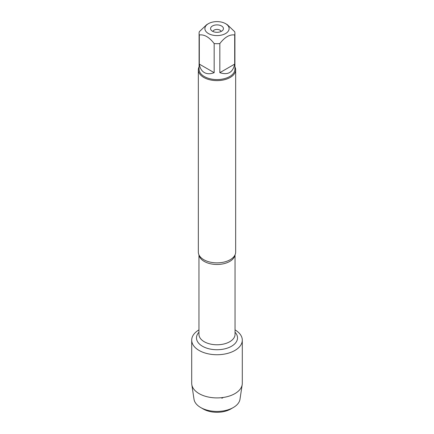 <?xml version="1.0" encoding="UTF-8"?>
<svg xmlns="http://www.w3.org/2000/svg" width="434" height="434" viewBox="0 0 434 434"><rect width="100%" height="100%" fill="white"/><g stroke="black" fill="none" stroke-linecap="round" stroke-linejoin="round"><path stroke-width="0.65" d="M198.338 69.847L198.338 252.089A18.662 10.774 0 0 0 199.824 256.304A18.662 10.774 0 0 0 203.806 259.711A18.662 10.774 0 0 0 234.176 256.304A18.662 10.774 0 0 0 235.662 252.089L235.662 69.847A18.662 10.774 180 0 1 217 80.621A18.662 10.774 180 0 1 198.338 69.847A18.662 10.774 180 0 1 199.087 66.831M235.038 329.894A25.297 14.604 180 0 1 234.837 350.488A25.297 14.604 180 0 1 199.163 350.488A25.297 14.604 180 0 1 198.962 329.894A25.297 14.604 180 0 0 191.703 340.131A25.297 14.604 180 0 0 199.114 350.46A25.297 14.604 180 0 0 226.678 353.623A25.297 14.604 180 0 0 242.297 340.131A25.297 14.604 180 0 0 235.038 329.894M234.913 66.831A18.662 10.774 180 0 1 235.662 69.847M221.546 25.98A6.429 3.711 180 0 1 222.87 30.12A6.429 3.711 180 0 1 217 32.317A6.429 3.711 180 0 1 211.13 30.12A6.429 3.711 180 0 1 213.354 25.546A6.429 3.711 180 0 1 221.546 25.98M208.439 33.548A12.109 6.993 0 0 0 225.561 33.548A12.109 6.993 0 0 0 225.561 23.658A12.109 6.993 0 0 0 218.92 21.7A12.109 6.993 0 0 0 208.439 23.658A12.109 6.993 0 0 0 208.439 33.548M219.837 72.679C227.964 75.321 232.917 72.462 234.691 64.102L219.837 72.679L219.837 43.557C224.79 37.112 229.738 34.259 234.691 34.98A17.913 10.345 0 0 0 234.913 33.342A17.913 10.345 0 0 0 234.691 31.704L227.264 24.64L225.561 23.658M234.691 64.102L234.691 34.98M208.439 23.658L206.736 24.64L199.309 31.704A17.913 10.345 0 0 0 199.087 33.342A17.913 10.345 0 0 0 199.309 34.98C204.262 34.259 209.21 37.112 214.163 43.557A17.913 10.345 0 0 0 219.837 43.557M199.309 64.102C199.955 68.122 201.631 70.937 204.333 72.554C207.083 74.089 210.36 74.127 214.163 72.679L199.309 64.102L199.309 34.98M214.163 72.679L214.163 43.557M234.913 33.342L234.913 69.239A17.913 10.345 180 0 1 223.857 78.793A17.913 10.345 180 0 1 204.333 76.552A17.913 10.345 180 0 1 199.087 69.239L199.087 33.342M221.096 31.465A4.145 2.392 0 0 0 219.935 30.136A4.145 2.392 0 0 0 215.714 29.555A4.145 2.392 0 0 0 212.904 31.465M242.297 340.131L242.297 383.303A25.297 14.604 180 0 1 242.199 384.567A25.297 14.604 180 0 1 225.658 397.029A25.297 14.604 180 0 1 199.114 393.633A25.297 14.604 180 0 1 191.801 384.567A25.297 14.604 180 0 1 191.703 383.303L191.703 340.131M191.801 384.567L194.009 399.253A23.078 13.324 0 0 0 200.682 407.526A23.078 13.324 0 0 0 233.318 407.526A23.078 13.324 0 0 0 239.991 399.253L242.199 384.567M200.682 407.526L203.264 409.012A19.427 11.219 180 0 1 203.258 409.012L200.682 407.526M233.318 407.526L230.742 409.012A19.427 11.219 180 0 1 203.264 409.012M221.866 398.271L223.293 397.452M234.968 255.008A18.038 10.416 180 0 1 217 264.474A18.038 10.416 180 0 1 199.032 255.008M198.962 254.85L198.962 334.364A18.038 10.416 0 0 0 217 344.78A18.038 10.416 0 0 0 235.038 334.364L235.038 254.85M235.038 332.227A20.528 11.854 180 0 1 217 349.733A20.528 11.854 180 0 1 198.962 332.227"/></g></svg>
